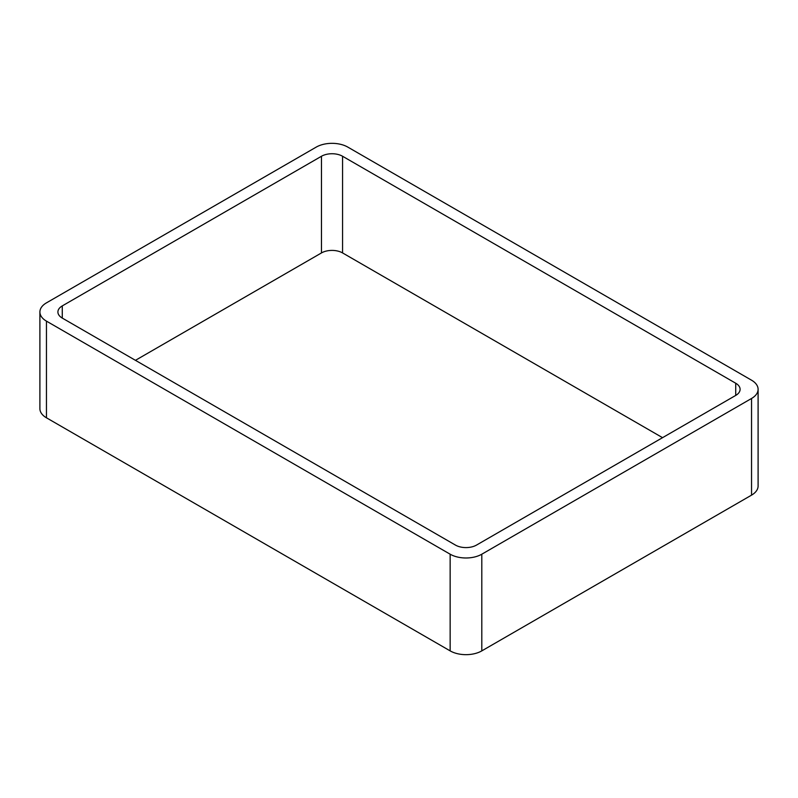 <?xml version="1.0" encoding="UTF-8"?>
<svg xmlns="http://www.w3.org/2000/svg" width="798" height="798" viewBox="0 0 798 798"><rect width="100%" height="100%" fill="white"/><g stroke="black" fill="none" stroke-linecap="round" stroke-linejoin="round"><path stroke-width="1.2" d="M46.454 417.803L450.152 650.879A22.374 12.918 0 0 0 481.802 650.879L751.546 495.139L751.546 398.471L481.802 554.201A22.374 12.918 0 0 1 450.152 554.201L46.454 321.135A22.374 12.918 0 0 1 39.9 311.998L39.9 408.666A22.374 12.918 0 0 0 46.454 417.803L46.454 321.135M751.546 398.471A22.374 12.918 0 0 0 758.1 389.334A22.374 12.918 0 0 0 751.546 380.197L347.848 147.121A22.374 12.918 0 0 0 316.198 147.121L46.454 302.861A22.374 12.918 0 0 0 39.9 311.998M751.546 495.139A22.374 12.918 0 0 0 758.1 486.002L758.1 389.334M662.549 437.673L342.571 252.926L342.571 156.258L735.726 383.24A14.923 8.608 0 0 1 740.095 389.334A14.923 8.608 0 0 1 735.726 395.419L476.526 545.074A14.923 8.608 0 0 1 455.429 545.074L62.274 318.083L62.274 305.903A14.923 8.608 0 0 0 57.905 311.998A14.923 8.608 0 0 0 62.274 318.083M62.274 305.903L321.474 156.258A14.923 8.608 0 0 1 342.571 156.258M135.451 360.327L321.474 252.926L321.474 156.258M342.571 252.926A14.923 8.608 0 0 0 321.474 252.926M481.802 650.879L481.802 554.201M450.152 650.879L450.152 554.201M735.726 395.419L735.726 383.24"/></g></svg>
